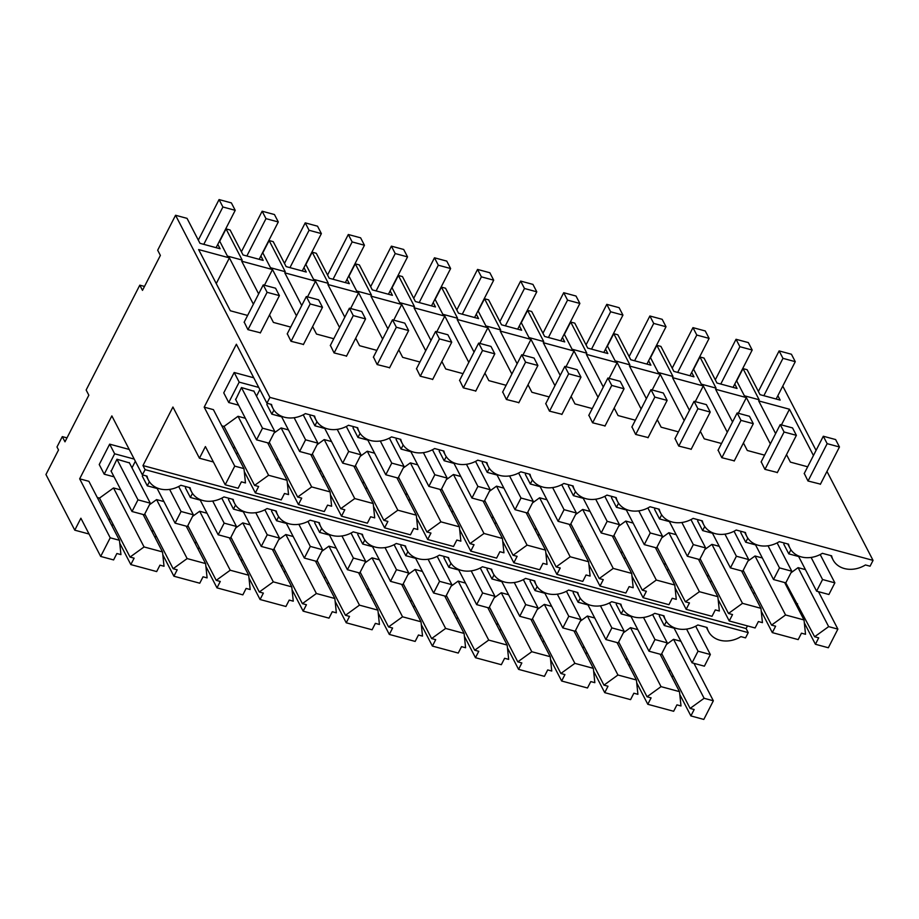 <?xml version="1.0" encoding="UTF-8"?>
<svg xmlns="http://www.w3.org/2000/svg" width="919" height="919" viewBox="0 0 919 919"><rect width="100%" height="100%" fill="white"/><g stroke="black" fill="none" stroke-linecap="round" stroke-linejoin="round"><path stroke-width="1.38" d="M79.666 478.822L110.211 537.799L119.447 540.292L88.89 481.315L79.666 478.822L111.854 415.905L142.399 474.882L147.017 476.134A24.147 19.529 152.6 0 0 148.464 480.166A24.147 19.529 152.6 0 0 180.871 485.278L190.107 487.771A24.147 19.529 152.6 0 0 191.543 491.803A24.147 19.529 152.6 0 0 223.949 496.926L233.185 499.419A24.147 19.529 152.6 0 0 234.621 503.451A24.147 19.529 152.6 0 0 267.027 508.563L276.263 511.056A24.147 19.529 152.6 0 0 277.71 515.088A24.147 19.529 152.6 0 0 310.117 520.2L319.352 522.704A24.147 19.529 152.6 0 0 320.788 526.736A24.147 19.529 152.6 0 0 353.195 531.848L362.431 534.341A24.147 19.529 152.6 0 0 363.867 538.373A24.147 19.529 152.6 0 0 396.273 543.485L405.509 545.989A24.147 19.529 152.6 0 0 406.945 550.021A24.147 19.529 152.6 0 0 439.351 555.133L448.598 557.626A24.147 19.529 152.6 0 0 450.034 561.658A24.147 19.529 152.6 0 0 482.441 566.77L491.676 569.275A24.147 19.529 152.6 0 0 493.112 573.295A24.147 19.529 152.6 0 0 525.519 578.419L534.755 580.911A24.147 19.529 152.6 0 0 536.191 584.943A24.147 19.529 152.6 0 0 568.597 590.055L577.833 592.548A24.147 19.529 152.6 0 0 579.28 596.58A24.147 19.529 152.6 0 0 611.686 601.704L620.922 604.197A24.147 19.529 152.6 0 0 622.358 608.229A24.147 19.529 152.6 0 0 654.765 613.341L664 615.833A24.147 19.529 152.6 0 0 665.436 619.865A24.147 19.529 152.6 0 0 697.843 624.977L707.079 627.482A24.147 19.529 152.6 0 0 708.526 631.514A24.147 19.529 152.6 0 0 740.921 636.626L745.55 637.878L748.227 632.628L145.087 469.643L142.973 465.565L746.113 628.55L748.227 632.628M142.399 474.882L145.087 469.643M617.028 642.565L636.419 679.991L617.959 675.005L587.402 616.029L594.754 618.005M660.118 654.202L679.497 691.639L661.037 686.642L630.491 627.666L623.369 632.812M630.491 627.666L637.832 629.653M693.96 663.357L713.351 700.783L704.115 698.291L673.57 639.314L666.459 644.46M673.57 639.314L680.91 641.29M143.134 514.502L162.525 551.928L144.065 546.943L113.508 487.966L99.505 498.098L97.276 497.489M113.508 487.966L120.849 489.953M186.212 526.15L205.603 563.577L187.143 558.58L156.586 499.603L149.475 504.749M156.586 499.603L163.938 501.59M229.302 537.787L248.693 575.214L230.221 570.228L199.676 511.251L192.565 516.398M199.676 511.251L207.016 513.227M272.38 549.424L291.771 586.862L273.311 581.865L242.754 522.888L235.643 528.034M242.754 522.888L250.094 524.875M315.458 561.072L334.849 598.499L316.389 593.513L285.832 534.536L278.721 539.683M285.832 534.536L293.172 536.512M358.548 572.709L377.927 610.147L359.467 605.15L328.922 546.173L321.799 551.32M328.922 546.173L336.262 548.161M401.626 584.358L421.017 621.784L402.545 616.798L372 557.822L364.889 562.956M372 557.822L379.34 559.797M444.704 595.994L464.095 633.421L445.635 628.435L415.078 569.458L407.967 574.605M415.078 569.458L422.418 571.446M487.794 607.643L507.173 645.069L488.713 640.084L458.167 581.095L451.045 586.242M458.167 581.095L465.508 583.083M530.872 619.28L550.263 656.706L531.791 651.72L501.246 592.744L494.135 597.89M501.246 592.744L508.586 594.731M573.95 630.928L593.341 668.354L574.88 663.357L544.324 604.38L537.213 609.527M544.324 604.38L551.664 606.368M587.402 616.029L580.291 621.175M129.223 449.448L109.66 444.153L99.229 464.543L104.215 474.193L114.071 476.846M659.876 614.719L659.279 615.891L664.276 625.529L674.121 628.194M142.905 475.02L142.307 476.191L147.304 485.829L157.149 488.494M315.228 521.59L314.631 522.75L319.628 532.4L329.473 535.065M573.72 591.445L573.123 592.606L578.12 602.255L587.965 604.909M530.631 579.797L530.045 580.969L535.03 590.607L544.887 593.272M358.307 533.227L357.709 534.399L362.706 544.037L372.551 546.702M401.396 544.875L400.799 546.035L405.796 555.685L415.641 558.338M444.474 556.512L443.877 557.684L448.874 567.322L458.719 569.987M185.983 486.668L185.385 487.828L190.382 497.478L200.227 500.131M229.061 498.305L228.463 499.465L233.46 509.115L243.317 511.78M272.15 509.942L271.553 511.113L276.55 520.751L286.395 523.416M616.798 603.082L616.201 604.242L621.198 613.892L631.043 616.557M487.552 568.16L486.955 569.321L491.952 578.97L501.797 581.624M636.419 679.991L637.912 694.316L633.857 693.213L630.572 699.635L604.725 692.65L593.64 671.249M661.037 686.642L647.033 696.774L627.631 659.314L625.391 658.705M627.631 659.314L618.671 642.013M623.289 609.802L621.198 613.892M784.642 582.543L804.022 619.969L785.561 614.972L755.016 555.995L762.356 557.982M785.561 614.972L771.558 625.104L743.195 570.343M804.022 619.969L805.526 634.282L801.46 633.191L798.186 639.601L772.328 632.617L775.613 626.207L771.558 625.104M818.484 591.687L837.875 629.113L828.341 647.757L815.417 644.265L804.332 622.864M772.328 632.617L761.242 611.215M729.249 620.98L732.535 614.558L728.48 613.467L742.483 603.335L760.943 608.321L762.437 622.645L758.382 621.543L755.096 627.964L729.249 620.98L718.164 599.579M686.171 609.331L689.457 602.921L685.39 601.819L699.405 591.698L717.865 596.684L719.359 610.997L715.304 609.906L712.018 616.316L686.171 609.331L675.086 587.93M643.093 597.695L646.367 591.273L642.312 590.182L656.315 580.05L674.787 585.035L676.281 599.36L672.214 598.269L668.94 604.679L643.093 597.695L632.008 576.293M600.004 586.046L603.289 579.636L599.234 578.545L613.237 568.413L631.698 573.399L633.191 587.723L629.136 586.621L625.85 593.031L600.004 586.046L588.918 564.657M556.925 574.409L560.211 567.999L556.156 566.897L570.159 556.765L588.619 561.762L590.113 576.075L586.058 574.984L582.772 581.394L556.925 574.409L545.84 553.008M513.847 562.773L517.121 556.351L513.066 555.26L527.069 545.128L545.541 550.113L547.035 564.438L542.98 563.336L539.694 569.757L513.847 562.773L502.762 541.371M470.758 551.124L474.043 544.714L469.988 543.611L483.991 533.479L502.452 538.477L503.945 552.79L499.89 551.699L496.616 558.109L470.758 551.124L459.672 529.723M427.68 539.487L430.965 533.066L426.91 531.975L440.913 521.843L459.374 526.828L460.867 541.153L456.812 540.05L453.526 546.472L427.68 539.487L416.594 518.086M384.601 527.839L387.887 521.429L383.82 520.326L397.835 510.194L416.296 515.191L417.789 529.505L413.734 528.414L410.448 534.824L384.601 527.839L373.516 506.438M341.512 516.202L344.797 509.781L340.742 508.689L354.745 498.557L373.217 503.543L374.711 517.868L370.644 516.765L367.37 523.187L341.512 516.202L330.438 494.801M298.434 504.554L301.719 498.144L297.664 497.041L311.667 486.921L330.128 491.906L331.621 506.22L327.566 505.128L324.281 511.538L298.434 504.554L287.348 483.164M255.356 492.917L258.641 486.496L254.574 485.404L268.589 475.272L287.05 480.258L288.543 494.583L284.488 493.492L281.203 499.902L255.356 492.917L244.27 471.516M826.962 471.413L873.05 560.383L269.91 397.387L266.924 403.211L236.378 344.234L204.19 407.151L234.736 466.128L243.972 468.621L245.465 482.946L241.41 481.843L238.124 488.253L225.201 484.761L205.408 446.565L199.446 458.213L172.933 407.025L142.973 465.565M213.392 461.981L199.446 458.213M747.469 625.896L746.113 628.55M679.497 691.639L681.002 705.953L676.935 704.862L673.661 711.272L647.803 704.287L651.089 697.877L647.033 696.774M713.351 700.783L703.816 719.428L690.893 715.924L679.807 694.534M647.803 704.287L636.718 682.886M593.341 668.354L594.834 682.668L590.779 681.576L587.494 687.986L561.647 681.002L550.561 659.601M550.263 656.706L551.756 671.031L547.69 669.928L544.416 676.35L518.569 669.365L507.483 647.964M507.173 645.069L508.666 659.382L504.611 658.291L501.326 664.701L475.479 657.717L464.394 636.316M464.095 633.421L465.588 647.746L461.533 646.643L458.248 653.064L432.401 646.08L421.316 624.679M421.017 621.784L422.51 636.097L418.455 635.006L415.17 641.416L389.323 634.432L378.237 613.042M377.927 610.147L379.421 624.461L375.366 623.369L372.092 629.779L346.233 622.795L335.148 601.394M334.849 598.499L336.343 612.824L332.287 611.721L329.002 618.142L303.155 611.146L292.07 589.757M291.771 586.862L293.264 601.175L289.209 600.084L285.924 606.494L260.077 599.51L248.992 578.108M248.693 575.214L250.186 589.538L246.12 588.436L242.846 594.857L216.987 587.873L205.913 566.472M205.603 563.577L207.097 577.89L203.042 576.799L199.756 583.209L173.909 576.224L162.824 554.823M162.525 551.928L164.019 566.253L159.963 565.151L156.678 571.572L130.831 564.588L119.746 543.186M119.447 540.292L120.94 554.605L116.885 553.514L113.6 559.924L100.676 556.432L80.883 518.224L74.772 530.171L89.074 534.031M66.995 437.881L62.297 436.617L56.989 446.979L58.529 449.954L45.95 474.526L74.772 530.171M62.297 436.617L64.985 441.809L88.833 395.204L86.145 390.012L139.803 285.166L142.491 290.358L160.377 255.413L157.677 250.221L175.563 215.264L269.91 397.387M144.49 286.429L139.803 285.166M736.533 380.627L744.379 395.779L759.151 399.765L743.011 368.611L736.693 380.948M782.77 386.095L816.072 450.39M777.865 395.687L780.151 400.098L760.036 394.665L747.113 369.714L743.011 368.611M734.786 384.05L737.061 388.461L716.958 383.016L704.034 358.077L699.933 356.963L693.615 369.3M693.454 368.978L701.3 384.131L716.073 388.128L699.933 356.963M691.697 372.402L693.983 376.813L673.868 371.379L660.945 346.429L656.844 345.326L650.537 357.663M650.365 357.342L658.222 372.494L672.984 376.48L656.844 345.326M648.619 360.765L650.905 365.176L630.79 359.743L617.867 334.792L613.766 333.677L607.459 346.015M607.287 345.693L615.133 360.845L629.906 364.843L613.766 333.677M605.541 349.117L607.827 353.528L587.712 348.094L574.789 323.143L570.688 322.041L564.369 334.378M564.209 334.056L572.055 349.209L586.827 353.195L570.688 322.041M562.451 337.48L564.737 341.891L544.622 336.457L531.699 311.507L527.609 310.392L521.291 322.73M521.13 322.408L528.976 337.56L543.749 341.558L527.609 310.392M519.373 325.831L521.659 330.243L501.544 324.809L488.621 299.858L484.52 298.755L478.213 311.093M478.041 310.771L485.887 325.923L500.66 329.91L484.52 298.755M476.295 314.195L478.581 318.606L458.466 313.172L445.543 288.221L441.442 287.119L435.124 299.445M434.963 299.134L442.809 314.275L457.582 318.273L441.442 287.119M433.217 302.558L435.491 306.957L415.377 301.524L402.453 276.585L398.364 275.47L392.045 287.808M391.885 287.486L399.731 302.638L414.503 306.624L398.364 275.47M390.127 290.909L392.413 295.321L372.298 289.887L359.375 264.936L355.274 263.833L348.967 276.171M348.795 275.849L356.652 291.001L371.414 294.988L355.274 263.833M347.049 279.273L349.335 283.684L329.22 278.239L316.297 253.299L312.196 252.185L305.889 264.523M305.717 264.201L313.563 279.353L328.336 283.351L312.196 252.185M303.971 267.624L306.257 272.035L286.142 266.602L273.219 241.651L269.118 240.548L262.8 252.886M262.639 252.564L270.485 267.716L285.258 271.702L269.118 240.548M260.881 255.987L263.167 260.399L243.053 254.965L230.129 230.014L226.04 228.9L219.721 241.237M219.561 240.916L227.407 256.068L242.179 260.066L226.04 228.9M217.803 244.339L220.089 248.75L199.974 243.317L187.051 218.366L175.563 215.264M247.613 315.447L230.336 310.771L198.63 249.566L229.405 257.883L253.38 304.178M718.107 450.161L721.806 457.696L734.292 460.844M786.515 454.629L790.397 462.119L807.675 466.795M813.441 455.525L789.467 409.231L758.692 400.914L775.625 433.607M732.535 421.959L715.602 389.277L746.377 397.594L770.363 443.888M743.437 442.981L747.308 450.482L764.597 455.146M727.285 432.24L703.299 385.946L672.524 377.629L689.457 410.322M700.347 431.344L704.23 438.834L721.518 443.509M641.117 408.955L617.131 362.66L586.368 354.343L603.301 387.037M614.191 408.059L618.062 415.549L635.351 420.224M646.379 398.674L629.446 365.992L660.221 374.309L684.196 420.603M657.269 419.707L661.152 427.197L678.429 431.861M691.214 449.207L678.727 446.06L675.028 438.524M518.879 402.637L506.403 399.489L502.704 391.953M474.055 352.115L457.122 319.421L487.897 327.738L511.872 374.033M484.945 373.137L488.828 380.627L506.105 385.302M430.965 340.467L414.032 307.785L444.807 316.102L468.793 362.385M441.855 361.489L445.738 368.978L463.027 373.654M517.133 363.752L500.2 331.07L530.975 339.375L554.95 385.67M528.023 384.774L531.906 392.264L549.194 396.939M560.211 375.389L543.278 342.707L574.053 351.024L598.039 397.318M571.101 396.422L574.984 403.912L592.273 408.576M588.861 415.239L592.571 422.774L605.047 425.922M545.783 403.59L549.482 411.138L561.968 414.285M475.801 391L463.325 387.852L459.615 380.305M648.125 437.57L635.649 434.423L631.95 426.875M303.477 344.43L290.99 341.282L287.291 333.746M389.645 367.715L377.158 364.567L373.459 357.031M432.723 379.352L420.236 376.204L416.537 368.668M387.887 328.83L370.954 296.136L401.729 304.453L425.704 350.748M398.777 349.852L402.66 357.342L419.949 362.017M382.626 339.111L358.651 292.816L327.876 284.499L344.809 317.181M355.699 338.203L359.582 345.705L376.859 350.369M296.469 315.826L272.483 269.531L241.708 261.214L258.641 293.896M269.531 314.93L273.414 322.42L290.703 327.084M301.731 305.545L284.798 272.851L315.562 281.168L339.548 327.463M312.621 326.567L316.492 334.056L333.781 338.732M820.449 484.129L807.973 480.982L804.274 473.446M777.371 472.492L764.895 469.345L761.196 461.809M346.555 356.067L334.079 352.919L330.38 345.383M244.213 322.098L247.912 329.645L260.399 332.793M266.924 403.211L271.542 404.463A24.147 19.529 152.6 0 0 272.989 408.495A24.147 19.529 152.6 0 0 305.395 413.607L314.631 416.112A24.147 19.529 152.6 0 0 316.067 420.132A24.147 19.529 152.6 0 0 348.473 425.256L357.709 427.749A24.147 19.529 152.6 0 0 359.145 431.781A24.147 19.529 152.6 0 0 391.551 436.893L400.787 439.385A24.147 19.529 152.6 0 0 402.235 443.417A24.147 19.529 152.6 0 0 434.641 448.541L443.877 451.034A24.147 19.529 152.6 0 0 445.313 455.066A24.147 19.529 152.6 0 0 477.719 460.178L486.955 462.671A24.147 19.529 152.6 0 0 488.391 466.703A24.147 19.529 152.6 0 0 520.797 471.815L530.033 474.319A24.147 19.529 152.6 0 0 531.481 478.351A24.147 19.529 152.6 0 0 563.875 483.463L573.123 485.956A24.147 19.529 152.6 0 0 574.559 489.988A24.147 19.529 152.6 0 0 606.965 495.1L616.201 497.604A24.147 19.529 152.6 0 0 617.637 501.636A24.147 19.529 152.6 0 0 650.043 506.748L659.279 509.241A24.147 19.529 152.6 0 0 660.715 513.273A24.147 19.529 152.6 0 0 693.121 518.385L702.357 520.889A24.147 19.529 152.6 0 0 703.805 524.91A24.147 19.529 152.6 0 0 736.211 530.033L745.447 532.526A24.147 19.529 152.6 0 0 746.883 536.558A24.147 19.529 152.6 0 0 779.289 541.67L788.525 544.163A24.147 19.529 152.6 0 0 789.961 548.195A24.147 19.529 152.6 0 0 822.367 553.318L831.603 555.811A24.147 19.529 152.6 0 0 833.051 559.843A24.147 19.529 152.6 0 0 865.445 564.955L870.075 566.207L873.05 560.383M742.483 603.335L711.926 544.358L719.278 546.346M755.016 555.995L747.894 561.141M837.875 629.113L828.651 626.62L798.094 567.643L790.983 572.79M798.094 567.643L805.435 569.631M204.19 407.151L213.415 409.644L243.972 468.621M268.589 475.272L238.032 416.296L224.029 426.427L221.801 425.819M238.032 416.296L245.373 418.283M311.667 486.921L281.122 427.932L274 433.079M281.122 427.932L288.463 429.92M354.745 498.557L324.2 439.581L317.089 444.727M324.2 439.581L331.541 441.568M397.835 510.194L367.278 451.218L360.168 456.364M367.278 451.218L374.619 453.205M440.913 521.843L410.356 462.866L403.246 468.012M410.356 462.866L417.708 464.853M483.991 533.479L453.446 474.503L446.324 479.649M453.446 474.503L460.787 476.49M527.069 545.128L496.524 486.151L489.413 491.297M496.524 486.151L503.865 488.127M570.159 556.765L539.602 497.788L532.492 502.934M539.602 497.788L546.943 499.775M613.237 568.413L582.692 509.436L575.57 514.571M582.692 509.436L590.032 511.412M656.315 580.05L625.77 521.073L618.659 526.219M625.77 521.073L633.111 523.06M699.405 591.698L668.848 532.71L661.737 537.856M668.848 532.71L676.189 534.697M711.926 544.358L704.816 549.505M253.747 377.778L234.184 372.494L223.754 392.873L228.739 402.522L238.595 405.176M784.401 543.06L783.804 544.22L788.801 553.87L798.645 556.523M267.429 403.349L266.832 404.521L271.829 414.159L281.673 416.824M439.753 449.919L439.156 451.08L444.153 460.729L453.997 463.394M698.245 519.775L697.647 520.935L702.644 530.585L712.489 533.238M655.155 508.127L654.569 509.298L659.555 518.936L669.411 521.601M482.831 461.556L482.234 462.728L487.231 472.366L497.076 475.031M525.921 473.205L525.323 474.365L530.32 484.014L540.165 486.679M568.999 484.841L568.401 486.013L573.399 495.651L583.243 498.316M310.507 414.997L309.91 416.158L314.907 425.807L324.752 428.461M353.585 426.634L352.988 427.806L357.985 437.444L367.841 440.109M396.675 438.283L396.078 439.443L401.075 449.092L410.919 451.746M741.323 531.412L740.725 532.583L745.723 542.221L755.567 544.887M612.077 496.49L611.48 497.65L616.477 507.299L626.321 509.953M617.959 675.005L603.955 685.137L584.541 647.665L582.313 647.068M604.725 692.65L608.01 686.229L603.955 685.137M628.998 665.666L629.952 663.794M753.523 593.996L754.476 592.123M752.156 587.643L749.915 587.046M746.377 397.594L738.348 413.274M760.943 608.321L741.553 570.894M747.813 538.132L745.723 542.221M584.541 647.665L575.581 630.377M580.211 598.154L578.12 602.255M574.88 663.357L560.866 673.489L541.463 636.028L539.235 635.431M561.647 681.002L564.932 674.592L560.866 673.489M585.92 654.018L586.873 652.157M728.48 613.467L700.106 558.706M710.444 582.347L711.398 580.486M709.066 576.006L706.837 575.397M703.299 385.946L695.269 401.637M717.865 596.684L698.474 559.257M704.735 526.484L702.644 530.585M541.463 636.028L532.503 618.728M537.133 586.517L535.03 590.607M531.791 651.72L517.788 661.852L498.385 624.392L496.157 623.783M518.569 669.365L521.843 662.944L517.788 661.852M542.83 642.381L543.784 640.509M685.39 601.819L657.028 547.058M667.355 570.71L668.308 568.85M665.988 564.358L663.759 563.761M660.221 374.309L652.191 389.989M674.787 585.035L655.396 547.609M661.657 514.847L659.555 518.936M498.385 624.392L489.425 607.091M494.043 574.869L491.952 578.97M488.713 640.084L474.709 650.204L455.296 612.743L453.067 612.146M475.479 657.717L478.765 651.307L474.709 650.204M499.752 630.733L500.706 628.872M642.312 590.182L613.949 535.421M624.277 559.062L625.23 557.201M622.91 552.721L620.681 552.112M617.131 362.66L609.113 378.352M631.698 573.399L612.318 535.972M618.567 503.21L616.477 507.299M455.296 612.743L446.335 595.443M450.965 563.232L448.874 567.322M445.635 628.435L431.62 638.567L412.217 601.106L409.989 600.498M432.401 646.08L435.686 639.658L431.62 638.567M456.674 619.096L457.628 617.235M599.234 578.545L570.86 523.773M581.199 547.425L582.152 545.564M579.82 541.073L577.591 540.475M574.053 351.024L566.024 366.715M588.619 561.762L569.229 524.324M575.489 491.562L573.399 495.651M412.217 601.106L403.257 583.806M407.887 551.595L405.796 555.685M402.545 616.798L388.542 626.93L369.139 589.458L366.911 588.861M389.323 634.432L392.597 628.022L388.542 626.93M413.584 607.448L414.538 605.587M556.156 566.897L527.782 512.136M538.109 535.777L539.062 533.916M536.742 529.436L534.513 528.827M530.975 339.375L522.945 355.067M545.541 550.113L526.15 512.687M532.411 479.925L530.32 484.014M369.139 589.458L360.179 572.158M364.809 539.947L362.706 544.037M359.467 605.15L345.464 615.282L326.061 577.821L323.821 577.212M346.233 622.795L349.519 616.385L345.464 615.282M370.506 595.811L371.46 593.95M513.066 555.26L484.704 500.499M495.031 524.14L495.984 522.279M493.664 517.788L491.435 517.19M487.897 327.738L479.867 343.43M502.452 538.477L483.072 501.039M489.333 468.276L487.231 472.366M326.061 577.821L317.101 560.521M321.719 528.31L319.628 532.4M316.389 593.513L302.385 603.645L282.972 566.173L280.743 565.576M303.155 611.146L306.441 604.736L302.385 603.645M327.428 584.162L328.382 582.301M469.988 543.611L441.625 488.851M451.953 512.503L452.906 510.631M450.586 506.151L448.346 505.542M444.807 316.102L436.778 331.782M459.374 526.828L439.983 489.402M446.243 456.64L444.153 460.729M282.972 566.173L274.011 548.884M278.641 516.662L276.55 520.751M273.311 581.865L259.296 591.997L239.893 554.536L237.665 553.927M260.077 599.51L263.362 593.1L259.296 591.997M284.35 572.526L285.292 570.665M426.91 531.975L398.536 477.214M408.875 500.855L409.828 498.994M407.496 494.514L405.268 493.905M401.729 304.453L393.7 320.145M416.296 515.191L396.905 477.765M403.165 444.991L401.075 449.092M239.893 554.536L230.933 537.236M235.563 505.025L233.46 509.115M230.221 570.228L216.218 580.36L196.815 542.888L194.587 542.29M216.987 587.873L220.273 581.451L216.218 580.36M241.26 560.889L242.214 559.016M383.82 520.326L355.458 465.565M365.785 489.218L366.738 487.346M364.418 482.866L362.189 482.268M358.651 292.816L350.621 308.497M373.217 503.543L353.826 466.117M360.087 433.354L357.985 437.444M196.815 542.888L187.855 525.599M192.473 493.377L190.382 497.478M187.143 558.58L173.14 568.712L153.726 531.251L151.497 530.654M173.909 576.224L177.195 569.814L173.14 568.712M198.182 549.24L199.136 547.379M340.742 508.689L312.38 453.929M322.707 477.57L323.66 475.709M321.34 471.229L319.111 470.62M315.562 281.168L307.543 296.86M330.128 491.906L310.748 454.48M316.998 421.706L314.907 425.807M153.726 531.251L144.765 513.951M149.395 481.74L147.304 485.829M144.065 546.943L130.05 557.075L110.648 519.614L108.419 519.005M130.831 564.588L134.117 558.166L130.05 557.075M155.104 537.604L156.058 535.731M297.664 497.041L269.29 442.28M279.629 465.933L280.582 464.072M278.25 459.58L276.022 458.983M272.483 269.531L264.454 285.212M287.05 480.258L267.659 442.832M273.919 410.069L271.829 414.159M704.115 698.291L690.112 708.423L661.749 653.662M690.893 715.924L694.167 709.514L690.112 708.423M672.076 677.303L673.03 675.442M670.709 670.95L668.481 670.353M789.467 409.231L781.437 424.923M828.651 626.62L814.636 636.752L785.791 582.853L791.787 571.204L777.118 542.888M793.407 599.464L794.556 599.774M796.601 605.632L797.554 603.772M815.417 644.265L818.691 637.843L814.636 636.752M666.378 621.439L664.276 625.529M790.903 549.769L788.801 553.87M112.015 525.955L112.968 524.094M254.574 485.404L235.172 447.944L232.944 447.335M236.539 454.285L237.493 452.424M235.701 399.593L241.479 387.565L253.954 391.241M229.405 257.883L216.252 283.592M110.648 519.614L99.505 498.098M235.172 447.944L224.029 426.427M111.176 471.263L116.954 459.236L129.43 462.912M258.744 387.416L239.181 382.132L228.739 402.522M256.504 396.181L259.87 389.599M134.22 459.086L114.657 453.802L104.215 474.193M131.98 467.851L135.346 461.269M234.184 372.494L239.181 382.132M109.66 444.153L114.657 453.802M225.201 484.761L234.736 466.128M100.676 556.432L110.211 537.799M692.076 662.84L704.379 666.172L710.341 654.523L698.038 651.192L692.076 662.84L673.776 627.516M710.341 654.523L695.672 626.207M776.153 399.018L795.268 361.672L791.431 354.252L779.117 350.92L758.37 391.46M795.268 361.672L782.965 358.341L779.117 350.92M698.038 651.192L686.585 629.09M782.965 358.341L763.85 395.698M816.6 591.17L828.904 594.501L834.866 582.853L822.562 579.521L816.6 591.17L798.301 555.846M834.866 582.853L820.196 554.536M820.357 484.336L839.461 446.979L835.624 439.558L823.309 436.238L804.171 473.641M839.461 446.979L827.157 443.659L823.309 436.238M822.562 579.521L811.109 557.419M827.157 443.659L808.042 481.005M648.998 651.203L661.301 654.523L667.263 642.875L654.96 639.555L648.998 651.203L630.687 615.868M667.263 642.875L652.593 614.558M733.075 387.381L752.19 350.024L748.353 342.603L736.039 339.283L715.292 379.823M752.19 350.024L739.887 346.704L736.039 339.283M654.96 639.555L643.507 617.453M739.887 346.704L720.772 384.05M791.787 571.204L779.484 567.885L773.522 579.533L755.211 544.209M773.522 579.533L785.825 582.864M777.267 472.688L796.382 435.342L792.546 427.921L780.231 424.589L761.093 462.004M796.382 435.342L784.079 432.01L780.231 424.589M779.484 567.885L768.031 545.783M784.079 432.01L764.964 469.368M605.908 639.555L618.223 642.886L624.185 631.238L611.87 627.907L605.908 639.555L587.609 604.231M624.185 631.238L609.515 602.921M689.997 375.733L709.112 338.387L705.264 330.966L692.96 327.635L672.214 368.174M709.112 338.387L696.797 335.056L692.96 327.635M611.87 627.907L600.429 605.805M696.797 335.056L677.682 372.413M730.433 567.896L742.747 571.216L748.709 559.568L736.395 556.236L730.433 567.896L712.133 532.561M748.709 559.568L734.04 531.251M734.189 461.051L753.304 423.693L749.456 416.284L737.153 412.953L718.003 450.356M753.304 423.693L740.99 420.374L737.153 412.953M736.395 556.236L724.953 534.134M740.99 420.374L721.874 457.719M562.83 627.918L575.133 631.25L581.095 619.59L568.792 616.27L562.83 627.918L544.53 592.583M581.095 619.59L566.437 591.273M646.919 364.096L666.022 326.739L662.185 319.318L649.871 315.998L629.136 356.538M666.022 326.739L653.719 323.419L649.871 315.998M568.792 616.27L557.339 594.168M653.719 323.419L634.604 360.765M687.355 556.248L699.669 559.579L705.62 547.931L693.317 544.599L687.355 556.248L669.055 520.924M705.62 547.931L690.962 519.603M691.111 449.402L710.226 412.057L706.378 404.636L694.063 401.316L674.925 438.719M710.226 412.057L697.912 408.725L694.063 401.316M693.317 544.599L681.864 522.497M697.912 408.725L678.796 446.083M519.752 616.281L532.055 619.601L538.017 607.953L525.714 604.622L519.752 616.281L501.452 580.946M538.017 607.953L523.348 579.636M603.829 352.448L622.944 315.102L619.107 307.681L606.793 304.35L586.046 344.889M622.944 315.102L610.641 311.771L606.793 304.35M525.714 604.622L514.261 582.52M610.641 311.771L591.526 349.128M644.276 544.611L656.58 547.931L662.542 536.282L650.238 532.963L644.276 544.611L625.977 509.275M662.542 536.282L647.872 507.966M648.021 437.766L667.137 400.408L663.3 392.999L650.985 389.667L631.847 427.082M667.137 400.408L654.833 397.088L650.985 389.667M650.238 532.963L638.785 510.861M654.833 397.088L635.718 434.434M476.662 604.633L488.977 607.964L494.939 596.305L482.624 592.985L476.662 604.633L458.363 569.309M494.939 596.305L480.269 567.988M560.751 340.811L579.866 303.454L576.018 296.044L563.715 292.713L542.968 333.252M579.866 303.454L567.551 300.134L563.715 292.713M482.624 592.985L471.183 570.883M567.551 300.134L548.436 337.48M601.187 532.963L613.501 536.294L619.463 524.646L607.149 521.314L601.187 532.963L582.887 497.638M619.463 524.646L604.794 496.329M604.943 426.117L624.058 388.771L620.21 381.351L607.907 378.031L588.757 415.434M624.058 388.771L611.744 385.44L607.907 378.031M607.149 521.314L595.707 499.212M611.744 385.44L592.64 422.797M433.584 592.996L445.899 596.316L451.861 584.668L439.546 581.336L433.584 592.996L415.285 557.661M451.861 584.668L437.191 556.351M517.673 329.174L536.788 291.817L532.94 284.396L520.636 281.076L499.89 321.616M536.788 291.817L524.473 288.486L520.636 281.076M439.546 581.336L428.093 559.246M524.473 288.486L505.358 325.843M558.109 521.326L570.423 524.646L576.385 512.997L564.071 509.677L558.109 521.326L539.809 485.99M576.385 512.997L561.716 484.681M561.865 414.48L580.98 377.135L577.132 369.714L564.829 366.382L545.679 403.797M580.98 377.135L568.666 373.803L564.829 366.382M564.071 509.677L552.618 487.575M568.666 373.803L549.551 411.149M390.506 581.348L402.809 584.679L408.771 573.031L396.468 569.7L390.506 581.348L372.206 546.024M408.771 573.031L394.102 544.714M474.583 317.526L493.698 280.18L489.861 272.759L477.547 269.428L456.8 309.967M493.698 280.18L481.395 276.849L477.547 269.428M396.468 569.7L385.015 547.598M481.395 276.849L462.28 314.206M515.031 509.677L527.334 513.009L533.296 501.36L520.993 498.029L515.031 509.677L496.731 474.353M533.296 501.36L518.626 473.044M518.787 402.832L537.891 365.486L534.054 358.065L521.739 354.745L502.601 392.149M537.891 365.486L525.588 362.166L521.739 354.745M520.993 498.029L509.54 475.927M525.588 362.166L506.472 399.512M347.428 569.711L359.731 573.031L365.693 561.383L353.378 558.063L347.428 569.711L329.117 534.376M365.693 561.383L351.024 533.066M431.505 305.889L450.62 268.532L446.772 261.111L434.469 257.791L413.722 298.33M450.62 268.532L438.306 265.212L434.469 257.791M353.378 558.063L341.937 535.961M438.306 265.212L419.202 302.558M471.952 498.041L484.256 501.36L490.218 489.712L477.903 486.392L471.952 498.041L453.641 462.705M490.218 489.712L475.548 461.395M475.697 391.195L494.813 353.849L490.976 346.429L478.661 343.097L459.523 380.512M494.813 353.849L482.509 350.518L478.661 343.097M477.903 486.392L466.461 464.29M482.509 350.518L463.394 387.864M304.338 558.063L316.653 561.394L322.615 549.746L310.3 546.414L304.338 558.063L286.039 522.739M322.615 549.746L307.945 521.429M388.427 294.241L407.542 256.895L403.694 249.474L391.391 246.143L370.644 286.682M407.542 256.895L395.227 253.564L391.391 246.143M310.3 546.414L298.859 524.312M395.227 253.564L376.112 290.921M428.863 486.392L441.177 489.724L447.139 478.075L434.825 474.744L428.863 486.392L410.563 451.068M447.139 478.075L432.47 449.759M432.619 379.558L451.734 342.201L447.886 334.78L435.583 331.46L416.433 368.864M451.734 342.201L439.42 338.881L435.583 331.46M434.825 474.744L423.383 452.642M439.42 338.881L420.305 376.227M261.26 546.426L273.563 549.746L279.525 538.097L267.222 534.778L261.26 546.426L242.961 511.09M279.525 538.097L264.856 509.781M345.349 282.604L364.452 245.247L360.616 237.826L348.301 234.506L327.566 275.045M364.452 245.247L352.149 241.927L348.301 234.506M267.222 534.778L255.769 512.676M352.149 241.927L333.034 279.273M385.785 474.755L398.088 478.087L404.05 466.427L391.747 463.107L385.785 474.755L367.485 439.431M404.05 466.427L389.38 438.11M389.541 367.91L408.645 330.564L404.808 323.143L392.493 319.812L373.355 357.227M408.645 330.564L396.342 327.233L392.493 319.812M391.747 463.107L380.294 441.005M396.342 327.233L377.227 364.59M218.182 534.778L230.485 538.109L236.447 526.461L224.144 523.129L218.182 534.778L199.882 499.454M236.447 526.461L221.778 498.144M302.259 270.956L321.374 233.61L317.537 226.189L305.223 222.857L284.476 263.397M321.374 233.61L309.071 230.278L305.223 222.857M224.144 523.129L212.691 501.027M309.071 230.278L289.956 267.636M342.707 463.119L355.01 466.438L360.972 454.79L348.669 451.459L342.707 463.119L324.407 427.783M360.972 454.79L346.302 426.473M346.452 356.273L365.567 318.916L361.73 311.507L349.415 308.175L330.277 345.578M365.567 318.916L353.264 315.596L349.415 308.175M348.669 451.459L337.216 429.357M353.264 315.596L334.148 352.942M175.092 523.141L187.407 526.472L193.369 514.812L181.054 511.492L175.092 523.141L156.793 487.805M193.369 514.812L178.7 486.496M259.181 259.319L278.296 221.961L274.448 214.541L262.145 211.221L241.398 251.76M278.296 221.961L265.982 218.642L262.145 211.221M181.054 511.492L169.613 489.39M265.982 218.642L246.866 255.987M299.617 451.47L311.932 454.802L317.894 443.153L305.579 439.822L299.617 451.47L281.317 416.146M317.894 443.153L303.224 414.825M303.373 344.625L322.489 307.279L318.64 299.858L306.337 296.538L287.188 333.942M322.489 307.279L310.174 303.948L306.337 296.538M305.579 439.822L294.137 417.72M310.174 303.948L291.07 341.305M132.014 511.504L144.329 514.824L150.291 503.175L137.976 499.844L132.014 511.504L110.981 470.896M150.291 503.175L129.246 462.556M216.103 247.67L235.218 210.325L231.37 202.904L219.067 199.572L198.32 240.112M235.218 210.325L222.903 206.993L219.067 199.572M137.976 499.844L116.943 459.247M222.903 206.993L203.788 244.351M256.539 439.833L268.853 443.153L274.815 431.505L262.501 428.185L256.539 439.833L235.505 399.225M274.815 431.505L253.77 390.885M260.295 332.988L279.41 295.631L275.562 288.221L263.259 284.89L244.109 322.305M279.41 295.631L267.096 292.311L263.259 284.89M262.501 428.185L241.467 387.577M267.096 292.311L247.981 329.657M663.242 615.638L665.436 619.865M787.767 543.968L789.961 548.195M620.164 603.99L622.358 608.229M744.689 532.319L746.883 536.558M577.086 592.353L579.28 596.58M701.611 520.682L703.805 524.91M533.996 580.705L536.191 584.943M658.521 509.034L660.715 513.273M490.918 569.068L493.112 573.295M615.443 497.397L617.637 501.636M447.84 557.419L450.034 561.658M572.365 485.749L574.559 489.988M404.762 545.783L406.945 550.021M529.287 474.112L531.481 478.351M361.672 534.134L363.867 538.373M486.197 462.475L488.391 466.703M318.594 522.497L320.788 526.736M443.119 450.827L445.313 455.066M275.516 510.861L277.71 515.088M400.041 439.19L402.235 443.417M232.427 499.212L234.621 503.451M356.951 427.542L359.145 431.781M189.348 487.575L191.543 491.803M313.873 415.905L316.067 420.132M706.332 627.275L708.526 631.514M830.856 555.604L833.051 559.843M146.27 475.927L148.464 480.166M270.795 404.257L272.989 408.495"/></g></svg>
